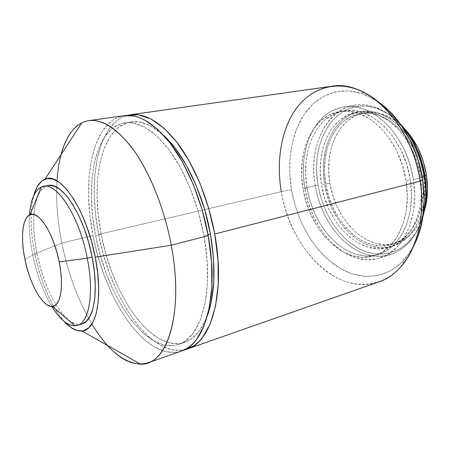 <?xml version="1.0" encoding="UTF-8"?>
<svg xmlns="http://www.w3.org/2000/svg" width="450" height="450" viewBox="0 0 450 450"><rect width="100%" height="100%" fill="white"/><g stroke="black" fill="none" stroke-linecap="round" stroke-linejoin="round"><path stroke-width="0.34" stroke-dasharray="2.25 1.69" d="M329.884 183.06L325.761 184.033C319.849 151.369 334.423 117.742 360.174 113.563C385.234 107.882 416.841 137.537 422.139 176.074L424.98 175.354L422.139 176.074L418.928 162.248L413.719 149.203L406.783 137.543L398.458 127.789L389.166 120.33L379.333 115.431L369.405 113.203L359.786 113.636L350.843 116.601L342.883 121.888L336.167 129.212L330.868 138.246L327.122 148.618L325.012 159.964L324.562 171.894L325.761 184.033L328.562 196.003L332.882 207.439L338.586 217.98L345.521 227.278L353.492 235.013L362.256 240.874L371.548 244.603L381.043 245.981L390.397 244.856L399.24 241.172L407.183 234.968L413.865 226.401L418.933 215.758L422.117 203.462L423.214 190.029L422.139 176.074C427.506 208.575 413.016 238.506 392.04 244.384C363.471 253.845 331.267 221.709 325.761 184.033L329.884 183.06C335.34 220.596 367.577 252.551 396.202 243.067C409.365 238.708 418.748 228.004 424.356 210.966L423.18 214.509L418.084 225.112L411.384 233.657L403.419 239.856L394.554 243.54L385.183 244.676L375.671 243.326L366.368 239.631L357.593 233.803L349.616 226.114L342.681 216.861L336.977 206.37L332.668 194.985L329.884 183.06L328.697 170.966L329.164 159.075L331.301 147.774L335.07 137.436L340.391 128.436L347.141 121.129L355.123 115.853L364.084 112.888L373.725 112.449L383.664 114.654L393.508 119.526L404.241 128.379C391.427 115.824 378.174 110.638 364.478 112.821C338.67 117.006 324.006 150.519 329.884 183.06M324.602 184.129L321.491 184.866C315.382 151.189 330.283 116.477 356.799 112.213C382.478 106.419 414.956 137.008 420.441 176.766L423.697 175.944C418.252 136.328 385.774 105.862 360.051 111.656C333.495 115.926 318.516 150.553 324.602 184.129C330.261 222.846 363.375 255.926 392.805 246.133C414.315 240.069 429.199 209.346 423.697 175.944L420.441 176.766L417.116 162.472L411.739 148.989L404.584 136.941L396.006 126.872L386.432 119.177L376.312 114.131L366.109 111.847L356.231 112.314L347.062 115.391L338.918 120.859L332.044 128.419L326.632 137.728L322.824 148.416L320.681 160.093L320.243 172.373L321.491 184.866L324.377 197.184L328.804 208.958L334.659 219.814L341.769 229.404L349.942 237.386L358.931 243.45L368.46 247.326L378.208 248.782L387.816 247.669L396.9 243.906L405.073 237.538L411.941 228.724L417.161 217.755L420.429 205.065L421.554 191.194L420.441 176.766C425.976 210.285 411.137 241.088 389.661 247.134C360.276 256.911 327.184 223.689 321.491 184.866L324.602 184.129L323.364 171.675L323.82 159.429L325.974 147.78L329.811 137.121L335.239 127.834L342.129 120.291L350.297 114.834L359.483 111.758L369.371 111.285L379.592 113.552L389.711 118.575L399.291 126.231L407.863 136.266L415.018 148.264L420.384 161.702L423.697 175.944L424.8 190.322L423.658 204.154L420.368 216.81L415.131 227.745L408.246 236.542L400.056 242.904L390.954 246.667L381.336 247.798L371.576 246.358L362.036 242.505L353.036 236.469L344.863 228.521L337.748 218.964L331.897 208.148L327.476 196.414L324.602 184.129M315.293 185.653C305.871 138.544 336.752 91.513 377.213 107.938C386.061 111.454 394.262 117.501 401.816 126.079C386.736 109.721 370.957 102.763 354.482 105.21C324.889 109.8 308.503 148.444 315.293 185.653L304.785 188.128C297.889 150.553 313.993 111.589 343.412 107.021C371.402 100.834 407.222 135.067 413.421 179.578L422.241 177.339L413.421 179.578L409.669 163.451L403.627 148.241L395.612 134.668L386.038 123.351L375.396 114.739L364.196 109.136L352.941 106.656L342.107 107.263L332.094 110.784L323.241 116.949L315.821 125.426L310.016 135.816L305.966 147.701L303.733 160.667L303.351 174.285L304.785 188.128L307.986 201.786L312.857 214.852L319.258 226.935L327.026 237.639L335.953 246.606L345.78 253.479L356.209 257.946L366.902 259.74L377.46 258.671L387.473 254.632L396.495 247.657L404.094 237.893L409.871 225.664L413.488 211.438L414.709 195.834L413.421 179.578C419.625 217.046 403.476 251.184 380.16 257.895C347.67 268.875 311.231 231.379 304.785 188.128L315.293 185.653C321.604 228.493 358.144 265.461 390.825 254.419C406.581 249.013 417.392 235.575 423.259 214.11C420.497 225.208 415.997 234.354 409.759 241.543C394.459 258.919 371.593 260.297 352.761 248.113C333.883 235.806 319.68 211.489 315.293 185.653L318.032 185.147L315.293 185.653M400.41 124.082C393.694 117.146 386.522 112.163 378.894 109.131C339.272 92.992 308.812 138.954 318.032 185.147C322.324 210.471 336.279 234.281 354.814 246.291C373.303 258.176 395.724 256.742 410.698 239.704C416.076 233.511 420.154 225.787 422.933 216.54L421.487 220.939L415.772 232.808L408.262 242.308L399.364 249.137L389.492 253.125L379.086 254.244L368.55 252.591L358.273 248.338L348.593 241.74L339.812 233.1L332.173 222.756L325.896 211.061L321.137 198.394L318.032 185.147L316.682 171.709L317.132 158.49L319.41 145.907L323.483 134.364L329.271 124.279L336.651 116.061L345.426 110.076L355.32 106.661L366.007 106.065L377.077 108.456L388.074 113.856L400.41 124.076M307.058 187.948L303.058 188.893C296.477 153.028 311.692 116.01 339.418 111.628C366.03 105.643 400.101 138.409 406.058 180.894L410.282 179.826C404.376 137.526 370.305 104.934 343.626 110.919C315.838 115.312 300.516 152.218 307.058 187.948C313.183 229.106 347.811 264.645 378.557 254.34C400.838 248.012 416.199 215.46 410.282 179.826L406.058 180.894L402.491 165.561L396.765 151.088L389.183 138.161L380.132 127.356L370.063 119.115L359.46 113.715L348.795 111.279L338.518 111.786L329.012 115.082L320.603 120.915L313.537 128.959L308.014 138.859L304.155 150.204L302.034 162.602L301.674 175.635L303.058 188.893L306.124 201.977L310.781 214.498L316.907 226.063L324.326 236.306L332.837 244.873L342.197 251.426L352.119 255.662L362.267 257.344L372.274 256.286L381.741 252.399L390.251 245.717L397.406 236.391L402.823 224.736L406.192 211.191L407.306 196.352L406.058 180.894C412.02 216.686 396.72 249.339 374.496 255.651C343.822 265.928 309.229 230.203 303.058 188.893L307.058 187.948L305.696 174.735L306.079 161.752L308.222 149.394L312.109 138.082L317.661 128.216L324.754 120.189L333.191 114.373L342.726 111.082L353.025 110.565L363.707 112.978L374.316 118.344L384.39 126.54L393.441 137.289L401.017 150.154L406.727 164.559L410.282 179.826L411.508 195.216L410.372 209.998L406.974 223.493L401.535 235.114L394.358 244.417L385.819 251.089L376.329 254.981L366.3 256.056L356.136 254.402L346.202 250.194L336.825 243.681L328.309 235.164L320.884 224.966L314.764 213.452L310.112 200.981L307.058 187.948M331.211 86.332C292.331 91.738 272.244 143.184 281.301 191.666L291.493 189.793L289.733 173.289L290.093 157.033L292.618 141.491L297.298 127.164L304.065 114.542L312.801 104.141L323.303 96.435L335.272 91.879L348.328 90.838L361.986 93.566L375.671 100.159L378.022 101.706L364.793 94.596C341.162 85.416 318.437 94.022 304.869 113.377C291.341 132.924 286.791 161.758 291.493 189.793L281.301 191.666L98.612 234.382C87.531 179.938 97.515 123.373 127.294 115.403L121.641 117.596L116.814 120.735L108.456 129.904L101.959 142.447L97.414 157.736L94.843 175.162L94.23 194.119L95.513 214.037L98.612 234.382L103.416 254.616L109.811 274.23L117.647 292.708L126.754 309.527L136.918 324.163L147.898 336.071L159.39 344.717L171.039 349.577L182.43 350.207L184.393 349.841C149.715 357.362 110.053 296.769 98.612 234.382L281.301 191.666C289.733 247.247 336.341 296.865 378.838 281.88M101.216 234.371L95.642 235.676C84.696 182.278 95.181 127.209 124.734 122.811C139.005 120.921 154.136 130.404 170.128 151.256C185.287 172.119 198.101 203.664 203.957 235.699L208.029 234.658L203.957 235.699L198.152 211.106L189.984 187.695L179.927 166.697L168.553 149.136L156.487 135.743L144.349 126.951L132.688 122.873L127.187 122.569L121.978 123.379L112.573 128.132L104.737 136.665L98.646 148.438L94.382 162.861L91.986 179.359L91.434 197.359L92.677 216.309L95.642 235.676L100.226 254.959L106.307 273.639L113.737 291.234L122.355 307.221L131.951 321.103L142.29 332.359L153.079 340.481L163.974 344.993L174.583 345.476L179.646 344.104L184.466 341.618L193.151 333.259L200.154 320.462L205.037 303.553L207.428 283.146L207.09 260.145L203.957 235.699C214.493 291.544 201.15 338.243 178.718 344.441C146.244 355.472 106.779 296.713 95.642 235.676L101.216 234.371C112.252 295.161 151.892 353.537 184.663 342.399C194.394 339.081 202.044 329.979 207.619 315.101L206.347 318.42L199.249 331.194L190.468 339.553L180.495 343.446L169.796 343.012L158.828 338.569L147.971 330.519L137.576 319.348L127.941 305.561L119.295 289.659L111.853 272.16L105.778 253.564L101.216 234.371L98.291 215.083L97.099 196.211L97.718 178.279L100.198 161.843L104.546 147.465L110.734 135.731L118.671 127.215L128.171 122.462L138.983 121.939L150.722 125.972L163.89 135.579C152.1 124.92 141.12 120.358 130.956 121.894C101.132 126.326 90.349 181.198 101.216 234.371M124.149 115.661C92.441 120.285 81.439 179.106 93.06 235.676L61.83 242.977C57.971 223.577 56.267 204.992 56.723 187.234L57.015 180.872M61.059 154.609C58.517 164.323 57.066 175.196 56.723 187.234C56.267 204.992 57.971 223.577 61.83 242.977L34.813 253.839C30.268 230.884 29.869 211.584 33.604 195.953M48.144 185.513C34.178 187.864 30.026 220.348 37.097 253.963L32.738 254.998C29.801 240.418 28.727 227.07 29.514 214.959C28.727 227.07 29.801 240.418 32.738 254.998L24.924 259.358L32.738 254.998C36.906 274.928 43.256 292.061 51.789 306.399C43.256 292.061 36.906 274.928 32.738 254.998L37.097 253.963C44.556 292.635 66.324 329.074 81.872 323.983M34.296 193.579L32.136 203.136L31.129 214.357L31.269 226.822L32.512 240.12L34.813 253.839L38.087 267.564L42.244 280.89L47.154 293.411L52.695 304.74L58.697 314.488L64.98 322.284M81.849 323.994L76.264 324.084L70.588 321.514L64.772 316.564L59.017 309.493L53.516 300.611L48.431 290.256L43.914 278.781L40.101 266.558L37.097 253.963L34.993 241.38L33.863 229.191L33.761 217.789L34.706 207.557L36.714 198.866L39.741 192.077L43.723 187.515L48.549 185.445M64.164 321.401C51.654 307.682 40.258 280.868 34.813 253.839L61.83 242.977C67.483 270.866 76.438 296.044 88.695 318.516L91.884 324.022M107.55 345.488C100.823 338.029 94.539 329.04 88.695 318.516C76.438 296.044 67.483 270.866 61.83 242.977L93.06 235.676C104.867 300.268 146.717 362.936 181.485 351.062M181.226 351.152L176.524 352.271L165.223 351.591L153.658 346.657L142.234 337.928L131.316 325.929L121.191 311.203L112.117 294.283L104.293 275.709L97.892 256.005L93.06 235.676L89.921 215.252L88.582 195.249L89.128 176.22L91.614 158.737L96.064 143.392L102.459 130.815L112.039 120.611L117.653 117.456L123.919 115.695M413.336 246.707L410.822 251.032L401.428 262.727L390.358 270.934L378.157 275.507L365.383 276.469L352.536 273.994L340.076 268.352L328.393 259.892L317.818 249.007L308.638 236.121L301.072 221.659L295.312 206.066L291.493 189.793C296.887 220.961 313.644 250.442 336.127 265.866C358.543 281.109 386.168 280.294 404.859 259.104L401.181 266.355C381.251 288.816 351.99 289.232 328.371 272.779C304.673 256.123 287.072 224.764 281.301 191.666M404.859 259.104L413.342 246.701M364.478 112.821L360.174 113.563M360.051 111.656L356.799 112.213M377.213 107.938L378.894 109.131M354.482 105.21L343.412 107.021M343.626 110.919L339.418 111.628M358.189 89.848L364.793 94.596M130.956 121.894L124.734 122.811M184.663 342.399L178.718 344.441M378.557 254.34L374.496 255.651M390.825 254.419L380.16 257.895M409.759 241.543L410.698 239.704M392.805 246.133L389.661 247.134M396.202 243.067L392.04 244.384"/><path stroke-width="0.67" d="M426.442 174.988C423.281 156.24 415.884 140.709 404.241 128.379L411.12 136.642L418.05 148.241L423.248 161.224L426.442 174.988L424.98 175.354L426.442 174.988L427.5 188.882L426.381 202.258L424.356 210.971C427.641 199.856 428.338 187.864 426.442 174.988M424.507 176.766L425.143 176.383C421.594 155.357 413.348 137.925 400.41 124.082L407.852 133.071L415.659 146.154L421.526 160.824L425.143 176.383L424.507 176.766C421.2 156.859 413.634 139.967 401.816 126.079C413.634 139.967 421.2 156.859 424.507 176.766L422.241 177.339L424.507 176.766C426.476 189.962 426.06 202.41 423.259 214.11C426.06 202.41 426.476 189.962 424.507 176.766M281.301 191.666C276.266 161.899 280.873 131.259 294.975 110.329C309.127 89.612 333.051 80.162 358.189 89.848C386.719 100.322 413.904 138.555 420.092 181.148L422.612 179.612C417.763 146.953 399.684 116.224 378.022 101.711L388.755 110.52L400.573 124.307L410.501 140.963L417.983 159.711L422.612 179.612L420.092 181.148C412.048 123.317 366.289 79.166 331.211 86.332L130.641 114.744M214.734 234.023L420.092 181.148L214.734 234.023L208.564 207.855L199.822 182.964L189.023 160.695L176.799 142.127L163.845 128.053L150.817 118.907L138.324 114.784L127.294 115.403L130.388 114.778C145.637 112.815 161.781 122.828 178.824 144.81C194.968 166.821 208.586 200.154 214.734 234.023C225.782 293.017 211.303 342.225 187.436 348.975L184.399 349.841L193.084 346.241L195.227 344.773L198.653 341.837L202.5 337.5L210.144 324.028L215.528 306.141L218.239 284.484L218.002 260.038L214.734 234.023M210.442 234.039C203.243 193.292 184.101 153.956 163.89 135.579L175.05 147.994L186.452 165.442L196.521 186.311L204.671 209.582L210.442 234.039L208.029 234.658L210.442 234.039L213.519 258.356L213.784 281.244L211.314 301.567L207.613 315.107C214.999 293.766 215.938 266.743 210.442 234.039M33.604 195.953C35.994 186.969 39.803 181.373 45.034 179.167C59.906 171.321 86.389 209.542 95.259 257.147L171.248 245.222C183.015 306.444 170.263 356.704 147.859 362.846L181.485 351.062C205.144 344.402 219.375 295.026 208.221 235.704C202.011 201.645 188.387 168.097 172.288 145.941C155.306 123.812 139.258 113.721 124.149 115.661L88.864 120.656C103.163 118.823 118.62 129.392 135.242 152.359C151.014 175.354 164.678 210.094 171.248 245.222L208.221 235.704L171.248 245.222C164.076 206.797 148.388 169.082 130.86 146.317C112.343 123.823 95.979 116.016 81.765 122.884C72.146 128.149 65.244 138.724 61.059 154.609M57.015 180.872C58.989 148.309 70.273 123.306 88.864 120.656M77.31 325.361C69.176 327.043 60.671 320.721 51.789 306.399C59.659 319.146 67.365 325.603 74.914 325.766C88.194 326.239 94.905 295.785 87.261 258.193L59.175 261.872C64.148 285.936 60.637 306.09 52.414 306.366C42.992 307.733 29.824 284.327 24.924 259.358L26.972 267.919L29.537 276.221L32.552 283.995L35.904 290.964L39.499 296.887L43.206 301.539L46.901 304.712L50.451 306.264L53.708 306.073L56.542 304.11L58.832 300.397L60.458 295.031L61.346 288.202L61.431 280.17L60.699 271.266L59.175 261.872L56.914 252.399L54.028 243.276L50.642 234.9L46.907 227.632L42.992 221.76L39.066 217.507L35.297 215.01L31.821 214.318L28.772 215.409L26.258 218.194L24.345 222.514L23.096 228.178L22.534 234.956L22.663 242.595L23.473 250.819L24.924 259.358C20.396 237.831 22.382 217.474 30.088 214.701C38.683 210.257 53.797 233.741 59.175 261.872L87.261 258.193C94.354 293.209 89.111 322.678 77.31 325.361L81.872 323.983C93.791 321.266 99.174 291.853 92.121 256.972C84.414 215.803 61.954 181.389 48.144 185.513L43.459 186.39C57.122 182.284 79.492 216.866 87.261 258.193L92.121 256.972L87.261 258.193C79.009 214.132 54.517 178.92 41.147 187.132C34.521 190.744 30.639 200.019 29.514 214.959C30.814 198.157 35.46 188.634 43.459 186.39M64.98 322.284L71.353 327.786L77.586 330.705L83.436 330.801L88.661 327.932L93.009 322.065L96.255 313.318L98.207 301.95L98.719 288.394L97.734 273.223L95.259 257.147L91.401 240.924L86.349 225.354L80.359 211.185L73.733 199.058L66.791 189.478L59.861 182.784L53.235 179.145L47.182 178.583L41.906 180.968L37.575 186.064L34.296 193.579M48.549 185.445L54.079 186.058L60.103 189.461L66.392 195.615L72.675 204.362L78.666 215.381L84.071 228.223L88.633 242.308L92.121 256.972L94.371 271.519L95.282 285.255L94.849 297.568L93.116 307.924L90.208 315.939L86.293 321.362L81.849 323.994M91.884 324.022C107.269 349.594 123.48 362.964 140.529 364.134C166.815 366.075 184.466 313.746 171.248 245.222L95.259 257.147C103.449 297.641 96.255 330.604 82.029 331.048C76.365 331.493 70.414 328.281 64.164 321.401M147.859 362.846C134.803 366.542 121.371 360.754 107.55 345.488M123.919 115.695L133.74 115.976L139.005 117.45L144.422 119.852L157.371 129.071L170.274 143.241L182.464 161.927L193.252 184.343L202.011 209.379L208.221 235.704L211.545 261.855L211.854 286.419L209.233 308.16L203.946 326.109L196.397 339.609L192.594 343.946L189.208 346.877L187.082 348.339L181.226 351.152M187.436 348.975L378.838 281.88C407.683 272.981 428.04 229.567 420.092 181.148C425.492 215.089 417.437 248.169 401.181 266.355M413.342 246.701C423.113 227.998 426.201 205.633 422.612 179.612L424.153 199.659L422.572 218.835L418.022 236.216L413.336 246.707M422.933 216.54C426.527 204.154 427.264 190.772 425.143 176.383L426.341 192.083L425.087 207.163L422.933 216.54M81.765 122.884L45.034 179.167M41.147 187.132L30.088 214.701M74.914 325.766L52.414 306.366M140.529 364.134L82.029 331.048"/></g></svg>
